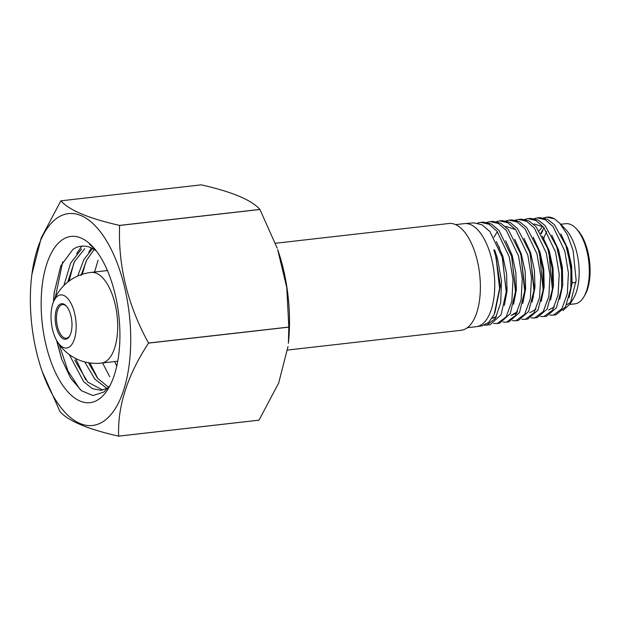 <?xml version="1.0" encoding="UTF-8"?>
<svg xmlns="http://www.w3.org/2000/svg" width="621" height="621" viewBox="0 0 621 621"><rect width="100%" height="100%" fill="white"/><g stroke="black" fill="none" stroke-linecap="round" stroke-linejoin="round"><path stroke-width="0.93" d="M455.643 224.631L464.469 223.622A51.869 23.854 83.5 0 1 464.857 223.591A51.869 23.854 83.5 0 1 491.591 258.724A51.869 23.854 83.5 0 1 476.586 326.638A51.869 23.854 83.5 0 1 476.206 326.693L467.38 327.694M464.857 223.591L473.978 222.869L482.028 224.786L489.915 231.548L502.436 257.591L506.208 292.118L501.046 314.831L490.287 324.589L486.724 325.125L495.341 318.488L500.689 302.738L501.504 281.158L497.413 258.119L494.65 249.984L493.835 249.945L496.311 258.235L499.579 288.478L494.184 314.459L488.704 322.384L482.005 325.831L476.586 326.638M547.155 217.125A48.974 22.519 83.5 0 1 547.373 217.109A48.974 22.519 83.5 0 1 554.39 218.84L546.93 217.14L543.623 217.878M537.468 217.886L540.223 217.668L547.388 219.19L554.437 224.717L565.917 245.629L567.532 250.814L570.916 269.7L570.831 288.074L565.56 306.782L556.036 314.769L553.28 315.181L561.842 308.808L567.346 293.725L568.417 273.061L564.815 251.094L553.016 226.479L545.37 219.78L537.468 217.886L534.192 218.623M528.075 218.623L530.792 218.413L537.988 219.958L545.059 225.547L556.626 246.63L558.209 251.784L561.625 270.407L561.601 288.586L556.377 307.915L546.62 316.174L543.911 316.578L552.589 310.143L558.069 294.991L559.211 274.195L555.531 252.064L543.678 227.278L535.977 220.54L528.075 218.623L524.737 219.368M518.62 219.368L521.291 219.159L528.696 220.773L535.946 226.603L547.66 248.532L548.941 252.747L552.387 289.363L547.093 309.142L537.25 317.572L534.58 317.975L543.266 311.509L548.855 296.217L549.95 275.313L546.309 253.019L534.355 228.078L526.624 221.293L518.62 219.368L515.29 220.113M509.228 220.106L511.851 219.896L519.296 221.542L526.608 227.457L538.399 249.689L539.61 253.717L543.142 289.813L537.941 310.221L527.834 318.984L525.219 319.373L533.998 312.86L539.579 297.49L540.744 276.392L537.025 253.989L525.032 228.877L517.215 222.046L509.228 220.106L505.851 220.859M499.773 220.843L502.358 220.641L510.02 222.357L517.464 228.52L529.41 251.513L530.342 254.688L533.936 290.566L528.65 311.455L518.457 320.382L515.865 320.77L524.706 314.203L530.35 298.732L531.483 277.548L527.796 254.952L515.686 229.677L507.869 222.792L499.773 220.851L496.389 221.604M490.373 221.581L492.919 221.386L500.65 223.156L508.25 229.491L520.266 253.089L521.019 255.658L524.691 290.9L519.505 312.51L509.065 321.787L506.526 322.167L515.407 315.577L521.097 299.974L522.269 278.627L518.519 255.922L506.387 230.469L498.461 223.552L490.373 221.581L486.965 222.349M480.926 222.326L483.425 222.132L491.351 223.964L499.028 230.484L511.751 256.62L515.477 291.56L510.252 313.675L499.664 323.192L497.157 323.564L506.138 316.92L511.851 301.255L513.024 279.745L509.282 256.877L497.025 231.268L489.115 224.297L480.926 222.326L477.495 223.094M549.864 315.057L553.28 315.181M540.526 316.454L543.911 316.578M531.126 317.851L534.58 317.975M521.78 319.248L525.219 319.373M512.379 320.653L515.865 320.77M503.033 322.043L506.526 322.167M493.641 323.448L497.157 323.564M484.45 325.171L486.724 325.125M543.794 238.41A40.342 18.552 83.5 0 1 546.798 231.586M559.575 223.032L565.809 229.56A40.342 18.552 83.5 0 1 576.699 252.149A40.342 18.552 83.5 0 1 573.618 298.127L570.249 303.801L576.148 280.397L573.121 250.511L567.384 234.653L559.575 223.032L554.39 218.84M539.152 230.733L542.777 226.494M560.747 224.266L565.77 223.692A40.342 18.552 83.5 0 1 575.977 228.396A40.342 18.552 83.5 0 1 586.868 250.993A40.342 18.552 83.5 0 1 583.787 296.97A40.342 18.552 83.5 0 1 574.899 303.855L569.861 304.43M575.977 228.396L577.406 229.894A38.417 17.667 83.5 0 1 587.769 251.404A38.417 17.667 83.5 0 1 584.835 295.2L583.787 296.97M576.04 282.004A19.212 8.834 83.5 0 1 572.143 282.392M57.396 296.271A26.719 12.288 -96.5 0 0 52.731 303.956A26.719 12.288 -96.5 0 0 56.946 340.983A26.719 12.288 -96.5 0 0 69.777 346.673A26.719 12.288 -96.5 0 0 74.536 313A26.719 12.288 -96.5 0 0 57.396 296.271M67.728 338.321A17.862 8.213 -96.5 0 0 69.544 336.171A17.862 8.213 -96.5 0 0 66.09 305.804A17.862 8.213 -96.5 0 0 59.453 304.624A17.862 8.213 -96.5 0 0 56.27 327.127A17.862 8.213 -96.5 0 0 67.728 338.321M66.447 306.2A16.907 7.778 -96.5 0 0 62.527 304.577A16.907 7.778 -96.5 0 0 60.516 305.431A16.907 7.778 -96.5 0 0 57.039 324.519A16.907 7.778 -96.5 0 0 66.346 338.173A16.907 7.778 -96.5 0 0 68.349 337.319A16.907 7.778 -96.5 0 0 69.808 335.705M287.585 350.05L461.162 330.287A53.74 24.716 -96.5 0 0 467.535 327.577A53.74 24.716 -96.5 0 0 478.589 266.89A53.74 24.716 -96.5 0 0 449.006 223.498L275.406 243.269M571.856 300.665A40.342 18.552 83.5 0 1 566.678 304.554M562.937 310.585L570.249 303.801M542.77 230.771L541.147 233.876M569.038 297.894L572.065 283.502L571.63 266.005L567.71 248.485L560.856 233.993M559.715 299.229L562.75 284.829L562.37 267.34L558.496 249.782L551.727 235.173M550.563 299.982L553.505 285.544L553.024 268.117L549.166 250.651L542.412 236.135M541.24 301.387L544.175 286.879L543.779 269.413L539.928 251.901L533.222 237.222M499.626 247.895L499.478 248.648M532.088 302.085L534.937 287.655L534.433 270.321L530.66 252.933L524.031 238.394M497.374 231.711L493.936 237.222M517.611 311.579L511.083 315.476L516.951 312.93M522.773 303.467L525.607 288.874L525.18 271.493L521.361 254.059L514.747 239.326M513.59 304.274L516.361 289.828L515.849 272.58L512.162 255.293L505.68 240.723M493.136 318.107L496.163 317.083M504.337 305.462L507.047 290.861L506.581 273.589L502.816 256.256L496.334 241.546M494.859 312.953L500.417 285.807L494.65 249.984M544.112 227.814L540.728 233.185M570.963 286.723L570.932 266.859L565.917 245.629M533.206 296.675L533.501 297.273M548.576 310.011L554.413 306.89M561.601 288.586L561.617 267.635L556.626 246.63M543.367 226.913L534.138 223.94M552.387 289.363L552.333 268.94L547.66 248.532M529.822 312.736L536.016 309.235M543.15 289.813L543.033 269.77L538.399 249.689M499.105 246.762L498.973 247.375M533.936 290.566L534.122 288.198L530.101 253.717L529.41 251.513M515.663 229.654L505.789 226.339M524.691 290.9L524.854 288.649L520.941 255.285L520.266 253.089M515.477 291.56L515.624 289.363L511.502 255.743M492.352 318.208L496.466 316.508M506.27 290.993L502.148 256.597M499.579 288.478L495.993 257.001M42.158 371.319L59.934 411.521A124.743 57.373 -96.5 0 0 59.965 411.576C68.31 421.022 87.871 429.212 118.658 436.152A124.743 57.373 -96.5 0 0 118.673 436.144C117.431 406.476 127.367 375.472 148.497 343.126A124.743 57.373 -96.5 0 0 148.497 343.04C127.67 305.004 118.044 265.811 119.612 225.454A124.743 57.373 -96.5 0 0 119.581 225.4C88.896 218.499 69.335 210.309 60.889 200.824A124.743 57.373 -96.5 0 0 60.874 200.839A124.743 57.373 -96.5 0 0 60.858 200.847L41.219 237.921L31.857 274.498L31.5 277.711A106.61 49.036 -96.5 0 0 42.158 371.319A106.61 49.036 -96.5 0 0 105.236 420.091A106.61 49.036 -96.5 0 0 124.231 285.761A106.61 49.036 -96.5 0 0 55.836 218.988A106.61 49.036 -96.5 0 0 31.5 277.711M60.889 200.824L201.22 184.848C231.905 191.749 251.466 199.939 259.912 209.424L119.581 225.4M118.658 436.152L258.98 420.176A124.743 57.373 -96.5 0 0 259.004 420.161A124.743 57.373 -96.5 0 0 259.019 420.153L118.689 436.128A124.743 57.373 -96.5 0 0 118.689 436.128M96.395 251.063A72.665 33.418 -96.5 0 0 85.093 246.195M92.684 248.346L83.936 259.438L77.71 276.05M84.704 361.903L94.866 379.19L106.525 388.117M108.481 387.248L97.606 378.243L88.438 362.711M80.994 275.561L86.715 260.005L94.113 249.626M81.545 248.982L70.647 263.118L63.87 285.575M69.257 354.56L83.664 381.698L92.312 388.622L101.044 390.337L106.711 388.42M102.675 390.05L87.654 382.055L74.691 360.064M67.743 282.105L74.497 261.612L84.813 248.61M95.339 249.432L89.478 244.239L93.655 247.725M53.46 301.822L54.167 292.763L60.773 265.873L72.843 249.479C76.678 246.801 80.761 245.714 85.085 246.211M99.919 398.441A83.656 38.479 -96.5 0 0 108.434 388.389A83.656 38.479 -96.5 0 0 92.242 246.18A83.656 38.479 -96.5 0 0 61.153 240.637A83.656 38.479 -96.5 0 0 46.249 346.052A83.656 38.479 -96.5 0 0 99.919 398.441M110.018 385.525L103.909 392.037L93.01 395.554L81.467 390.741L70.584 378.096L61.603 358.946L56.495 340.192M148.497 343.126L288.827 327.143L288.369 343.289A106.61 49.036 -96.5 0 0 277.711 249.681L286.77 287.601L288.827 327.065L148.497 343.04M119.612 225.454L259.943 209.479A124.743 57.373 -96.5 0 0 259.912 209.424M259.943 209.479L277.214 248.253M288.02 346.502L278.697 382.978L259.019 420.153M80.295 389.786L67.984 371.016L59.127 344.321M55.316 297.529L62.698 261.829M85.589 379.679L75.607 358.457M69.148 281.026L73.86 262.9M97.901 378.608L89.898 362.936M82.29 274.311L86.016 261.394M109.746 376.815L102.581 362.951M94.609 272.021L98.079 260.152M116.748 366.165L114.691 361.569M106.719 270.64L106.975 269.537M61.921 359.831L56.822 340.766M53.623 301.387L54.299 291.575M76.631 253.64L81.786 246.133M88.756 252.242L91.427 247.965M117.742 361.22L101.37 363.083A45.62 20.982 -96.5 0 0 106.781 360.785A45.62 20.982 -96.5 0 0 114.908 303.296A45.62 20.982 -96.5 0 0 91.054 272.425A45.62 45.62 0 0 0 52.731 303.956M547.373 217.109L546.93 217.14M56.946 340.983A45.62 45.62 0 0 0 101.37 363.083M548.677 249.223L547.916 249.308M535.092 284.798L534.316 284.892M507.202 287.973L506.425 288.066M107.417 270.562L91.054 272.425M570.831 288.074L571.11 285.474M511.192 254.664L511.805 256.745M506.208 292.118L506.332 289.976"/></g></svg>
